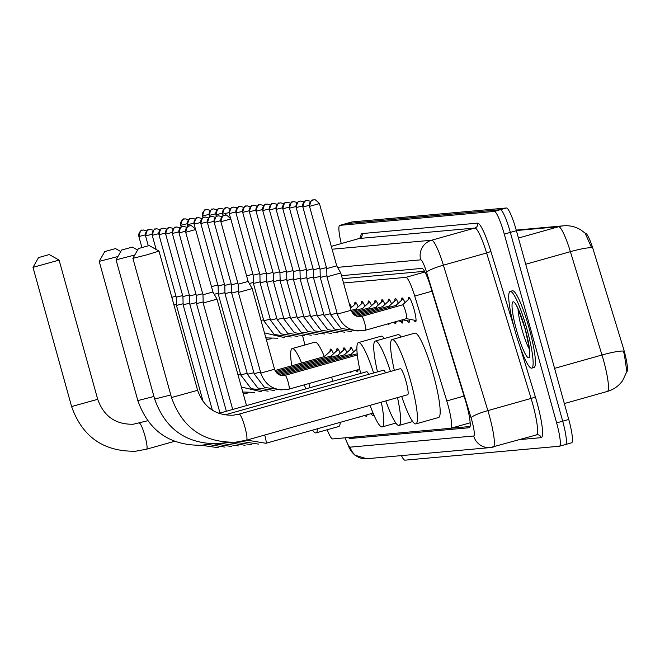 <?xml version="1.0" encoding="UTF-8"?>
<svg xmlns="http://www.w3.org/2000/svg" width="660" height="660" viewBox="0 0 660 660"><rect width="100%" height="100%" fill="white"/><g stroke="black" fill="none" stroke-linecap="round" stroke-linejoin="round"><path stroke-width="0.99" d="M408.251 299.632A12.746 1.906 74.3 0 1 408.688 297.33A12.746 1.906 74.3 0 1 414.076 309.424A12.746 1.906 74.3 0 1 415.602 321.874A12.746 1.906 74.3 0 1 414.026 320.141M401.56 300.234A12.746 1.906 74.3 0 1 402.006 297.932A12.746 1.906 74.3 0 1 404.951 302.668M394.878 300.836A12.746 1.906 74.3 0 1 395.315 298.543A12.746 1.906 74.3 0 1 398.26 303.27M388.195 301.438A12.746 1.906 74.3 0 1 388.633 299.145A12.746 1.906 74.3 0 1 391.578 303.872M381.513 302.041A12.746 1.906 74.3 0 1 381.95 299.747A12.746 1.906 74.3 0 1 384.895 304.474M374.822 302.643A12.746 1.906 74.3 0 1 375.268 300.349A12.746 1.906 74.3 0 1 378.213 305.077M368.14 303.253A12.746 1.906 74.3 0 1 368.585 300.952A12.746 1.906 74.3 0 1 371.53 305.687M361.457 303.856A12.746 1.906 74.3 0 1 361.894 301.554A12.746 1.906 74.3 0 1 364.84 306.289M354.775 304.458A12.746 1.906 74.3 0 1 355.212 302.156A12.746 1.906 74.3 0 1 358.157 306.892M349.099 303.022A12.746 1.906 74.3 0 1 351.475 307.494M351.17 354.173L356.87 348.917A12.746 1.906 74.3 0 1 356.878 347.391M350.155 349.552A12.746 1.906 74.3 0 1 350.592 347.259A12.746 1.906 74.3 0 1 353.537 351.986M343.464 350.155A12.746 1.906 74.3 0 1 343.909 347.861A12.746 1.906 74.3 0 1 346.855 352.588M336.781 350.765A12.746 1.906 74.3 0 1 337.219 348.463A12.746 1.906 74.3 0 1 340.172 353.191M330.099 351.367A12.746 1.906 74.3 0 1 330.536 349.066A12.746 1.906 74.3 0 1 333.481 353.801M626.794 371.786A21.508 3.217 -105.7 0 0 623.089 347.226L593.356 250.008A21.508 3.217 -105.7 0 0 585.404 233.178L585.139 233.203M424.545 271.31L342.358 278.734M327.178 429.751A23.9 3.572 -105.7 0 0 332.722 438.933L450.722 428.282A23.9 3.572 -105.7 0 0 450.821 428.266A23.9 3.572 -105.7 0 0 446.787 400.942L414.719 296.068A23.9 3.572 -105.7 0 0 405.875 277.365L343.538 282.991M302.734 336.196L304.92 344.982M389.268 323.499A12.746 1.906 74.3 0 1 388.864 324.283A12.746 1.906 74.3 0 1 388.113 323.821M396 321.601A12.746 1.906 74.3 0 1 395.546 323.68A12.746 1.906 74.3 0 1 394.078 322.138M402.6 319.811A12.746 1.906 74.3 0 1 402.237 323.078A12.746 1.906 74.3 0 1 400.661 321.346M409.282 319.209A12.746 1.906 74.3 0 1 408.919 322.476A12.746 1.906 74.3 0 1 407.344 320.743M351.227 371.613A12.746 1.906 74.3 0 1 350.823 372.397A12.746 1.906 74.3 0 1 350.072 371.935M357.959 369.715A12.746 1.906 74.3 0 1 357.505 371.795A12.746 1.906 74.3 0 1 356.037 370.26M360.079 416.749A13.563 2.03 74.3 0 1 359.791 417.07A13.563 2.03 74.3 0 1 359.37 416.955M366.96 414.818A13.563 2.03 74.3 0 1 366.473 416.468A13.563 2.03 74.3 0 1 365.195 415.313M373.634 414.406A13.563 2.03 74.3 0 1 373.156 415.866A13.563 2.03 74.3 0 1 371.258 413.605M607.216 391.462A31.87 4.768 -105.7 0 0 607.348 391.438C613.676 389.582 618.766 385.984 622.619 380.647L626.86 371.539L624.278 354.09L623.23 351.037A27.885 4.026 163 0 0 601.978 355.006L570.38 251.666A31.87 4.768 -105.7 0 0 558.591 226.726L516.359 230.538M341.261 243.565A23.9 3.572 74.3 0 1 339.735 225.374A23.9 3.572 74.3 0 1 339.834 225.357L494.266 211.414A23.9 3.572 74.3 0 1 504.273 234.102L556.628 422.887L562.691 421.179A23.9 3.572 74.3 0 1 565.554 444.51A23.9 3.572 74.3 0 1 565.455 444.526A23.9 3.572 74.3 0 0 565.554 444.51A23.9 3.572 74.3 0 0 562.691 421.179L510.337 232.394L562.691 421.179L568.755 419.471A23.9 3.572 74.3 0 1 571.618 442.802A23.9 3.572 74.3 0 1 571.519 442.819M494.266 211.414L500.329 209.698A23.9 3.572 74.3 0 1 510.337 232.394A23.9 3.572 74.3 0 0 500.329 209.698L345.898 223.641L500.329 209.698L506.401 207.991A23.9 3.572 74.3 0 1 516.4 230.686L568.755 419.471M351.772 221.991A23.9 3.572 74.3 0 1 351.862 221.95L345.799 223.666A23.9 3.572 74.3 0 1 345.898 223.641A23.9 3.572 74.3 0 0 345.799 223.666A23.9 3.572 74.3 0 0 345.7 223.699M525.707 264.256L570.38 251.666A27.885 4.026 163 0 1 591.583 247.69L585.156 233.219L581.229 230.175C575.833 226.751 569.927 225.299 563.533 225.819A27.885 27.563 84.8 0 0 558.591 226.726L518.438 238.046M351.862 221.95A23.9 3.572 74.3 0 1 351.962 221.933L506.401 207.991M348.439 437.514A23.9 3.572 -105.7 0 0 349.849 438.52L469.293 427.738A23.9 3.572 -105.7 0 0 469.392 427.721A23.9 3.572 -105.7 0 0 465.366 400.397L430.724 287.1A23.9 3.572 -105.7 0 0 421.88 268.397L341.509 275.657M556.628 422.887A23.9 3.572 74.3 0 1 559.49 446.218A23.9 3.572 74.3 0 1 559.391 446.234L404.951 460.177A23.9 3.572 74.3 0 1 401.428 455.606M470.102 426.5L450.928 428.233M526.969 329.249A39.831 5.956 74.3 0 1 531.737 368.132A39.831 5.956 74.3 0 1 514.899 330.338A39.831 5.956 74.3 0 1 510.13 291.448A39.831 5.956 74.3 0 1 526.969 329.249M510.13 291.448L512.408 290.812A39.831 5.956 74.3 0 1 529.246 328.606A39.831 5.956 74.3 0 1 534.014 367.488L531.737 368.132M38.618 257.548L49.294 254.562L38.618 257.548M49.294 254.562L59.103 260.106L33 267.349L71.602 406.552L97.705 399.316L59.103 260.106M317.518 428.744A43.816 6.55 74.3 0 1 315.991 432.91A43.816 6.55 74.3 0 1 312.518 430.155M340.263 422.334A43.816 6.55 74.3 0 1 338.737 426.492L315.991 432.91M305.687 388.897A13.546 2.021 -105.7 0 0 304.359 384.821M291.761 365.788A43.816 6.55 74.3 0 1 292.223 348.554A43.816 6.55 74.3 0 1 301.612 363.016M308.839 383.559A43.816 6.55 74.3 0 1 310.051 387.667M292.223 348.554L314.968 342.144A43.816 6.55 74.3 0 1 324.357 356.606M331.584 377.149A43.816 6.55 74.3 0 1 332.797 381.257M104.833 251.575L115.508 248.581L104.833 251.575M117.934 256.525L99.215 261.368L137.825 400.579L153.953 396.478M381.307 402.179A43.816 6.55 74.3 0 1 382.206 426.929A43.816 6.55 74.3 0 1 370.054 405.355M368.734 374.36A13.546 2.021 -105.7 0 0 366.647 371.72L218.856 413.374M360.649 373.411A43.816 6.55 74.3 0 1 358.438 342.581A43.816 6.55 74.3 0 1 373.618 372.983M358.438 342.581L381.183 336.171A43.816 6.55 74.3 0 1 384.359 338.498M121.671 250.049L132.355 247.063L121.671 250.049M134.78 255.007L116.061 259.85L154.663 399.061L170.792 394.96M397.518 397.617A43.816 6.55 74.3 0 1 399.052 425.411A43.816 6.55 74.3 0 1 385.844 400.9M385.572 372.834A13.546 2.021 -105.7 0 0 383.493 370.194L224.812 414.917M377.495 371.885A43.816 6.55 74.3 0 1 375.276 341.063A43.816 6.55 74.3 0 1 390.456 371.464M375.276 341.063L398.021 334.653A43.816 6.55 74.3 0 1 401.197 336.979M138.517 248.531L149.193 245.545L138.517 248.531M149.193 245.545L159.002 251.089L147.031 254.793L132.899 258.332L138.451 248.523M246.436 440.187A13.546 2.021 -105.7 0 0 246.493 440.179L407.682 394.746A13.546 2.021 -105.7 0 0 406.057 381.529A13.546 2.021 -105.7 0 0 400.331 368.676L239.143 414.109A13.546 2.021 -105.7 0 0 239.093 414.125M394.334 370.367A43.816 6.55 74.3 0 1 392.123 339.537A43.816 6.55 74.3 0 1 410.644 381.117A43.816 6.55 74.3 0 1 415.891 423.885A43.816 6.55 74.3 0 1 401.684 396.437M392.123 339.537L414.868 333.127A43.816 6.55 74.3 0 1 433.389 374.707A43.816 6.55 74.3 0 1 438.636 417.475L415.891 423.885M173.959 305.027L176.426 304.359M171.814 297.297L175.956 296.167M203.148 401.651L176.451 305.399L183.109 303.757M176.294 297.157L182.647 295.564M158.969 234.688L176.245 297.19L176.451 305.399M212.371 410.207L183.142 304.796L189.799 303.154M182.977 296.554L189.329 294.962M165.66 234.085L182.927 296.587L183.142 304.796M220.011 413.044L189.824 304.194L196.482 302.552M189.667 295.952L196.012 294.352M172.343 233.483L189.61 295.985L189.824 304.194M226.363 411.254L196.507 303.592L203.164 301.95M196.35 295.35L202.694 293.75M179.025 232.881L196.3 295.383L196.507 303.592M232.716 409.464L203.189 302.989L217.008 299.153L246.518 405.57M203.032 294.748L212.899 292.009M185.707 232.279L202.983 294.781L203.189 302.981M325.38 357.596A7.169 1.073 -105.7 0 0 324.472 356.573A7.169 1.073 -105.7 0 0 324.398 356.614M332.062 356.994A7.169 1.073 -105.7 0 0 331.155 355.971A7.169 1.073 -105.7 0 0 331.081 356.012M214.244 294.277L218.287 293.205M211.472 286.646L217.816 285.004M338.753 356.392A7.169 1.073 -105.7 0 0 337.837 355.369A7.169 1.073 -105.7 0 0 337.763 355.41M240.751 374.847L218.311 294.245L224.969 292.603M218.155 286.003L224.499 284.402M345.436 355.781A7.169 1.073 -105.7 0 0 344.52 354.758A7.169 1.073 -105.7 0 0 344.446 354.808M200.83 223.534L218.105 286.036L218.311 294.245M247.434 374.245L224.994 293.642L231.652 292M224.837 285.4L231.19 283.8M352.118 355.179A7.169 1.073 -105.7 0 0 351.202 354.156A7.169 1.073 -105.7 0 0 351.137 354.197M207.512 222.931L224.788 285.433L224.994 293.642M254.116 373.642L231.676 293.04L238.334 291.398M231.52 284.79L237.872 283.198M214.195 222.329L231.47 284.831L231.676 293.032M260.799 373.04L238.367 292.429L252.186 288.601L274.552 369.253C276.515 374.228 280.038 376.258 285.12 375.342A7.169 1.073 -105.7 0 0 285.079 375.358M238.202 284.188L248.077 281.457M220.886 221.727L238.153 284.229L238.367 292.429M249.298 283.511L253.399 282.422M246.584 275.863L252.928 274.222M263.835 320.702L253.423 283.462L260.081 281.82M253.267 275.22L259.611 273.62M235.999 212.982L253.209 275.253L253.423 283.462M270.517 320.1L260.106 282.859L266.764 281.218M259.949 274.618L266.293 273.017M242.69 212.38L259.9 274.651L260.106 282.851M266.632 274.007L266.788 282.257L273.446 280.615M249.373 211.777L266.582 274.048L272.984 272.415M283.891 318.896L273.471 281.647L280.129 280.005M273.314 273.405L279.667 271.813M256.055 211.167L273.265 273.446L273.471 281.647M290.573 318.293L280.162 281.045L286.82 279.403M279.997 272.803L286.349 271.21M356.738 310.084A7.169 1.073 -105.7 0 0 355.831 309.061A7.169 1.073 -105.7 0 0 355.757 309.103M262.738 210.565L279.947 272.844L280.162 281.045M297.256 317.691L286.844 280.442L293.502 278.8M286.688 272.2L293.032 270.608M363.429 309.482A7.169 1.073 -105.7 0 0 362.513 308.459A7.169 1.073 -105.7 0 0 362.439 308.5M269.428 209.962L286.638 272.233L286.844 280.442M303.938 317.089L293.527 279.84L300.185 278.198M293.37 271.598L299.714 269.998M370.111 308.88A7.169 1.073 -105.7 0 0 369.196 307.857A7.169 1.073 -105.7 0 0 369.121 307.898M276.111 209.36L293.32 271.631L293.527 279.84M310.621 316.478L300.209 279.238L306.867 277.596M300.052 270.996L306.405 269.396M376.794 308.278A7.169 1.073 -105.7 0 0 375.878 307.255A7.169 1.073 -105.7 0 0 375.812 307.296M282.793 208.758L300.003 271.029L300.209 279.238M317.311 315.876L306.892 278.635L313.549 276.994M306.735 270.394L313.087 268.793M383.476 307.667A7.169 1.073 -105.7 0 0 382.569 306.644A7.169 1.073 -105.7 0 0 382.495 306.685M289.476 208.156L306.685 270.427L306.892 278.627M323.994 315.274L313.582 278.025L320.24 276.391M313.417 269.783L319.77 268.191M390.159 307.065A7.169 1.073 -105.7 0 0 389.251 306.042A7.169 1.073 -105.7 0 0 389.177 306.083L396.396 299.442M296.159 207.553L313.368 269.825L313.582 278.025M330.676 314.671L320.265 277.423L326.923 275.781M320.108 269.181L326.452 267.589M396.85 306.463A7.169 1.073 -105.7 0 0 395.934 305.44A7.169 1.073 -105.7 0 0 395.86 305.481M302.849 206.943L320.059 269.222L320.265 277.423M406.428 318.64A7.169 1.073 -105.7 0 0 406.51 318.64A7.169 1.073 -105.7 0 0 405.652 311.644A7.169 1.073 -105.7 0 0 402.616 304.837A7.169 1.073 -105.7 0 0 402.542 304.879M337.359 314.069L326.947 276.82L340.766 272.992L351.112 310.283C353.075 315.265 356.598 317.295 361.672 316.379A7.169 1.073 -105.7 0 0 361.639 316.387M326.791 268.579L336.658 265.84M309.532 206.341L326.741 268.612L326.947 276.82M424.916 272.002L405.875 277.365M431.978 291.209L414.719 296.068M464.046 396.074L446.787 400.942M564.341 403.557L607.348 391.438A31.87 4.768 -105.7 0 0 603.537 360.327A31.87 4.768 -105.7 0 0 601.978 355.006L554.582 368.362M351.962 221.933L339.834 225.357M516.4 230.686L504.273 234.102M355.757 436.854L349.849 438.52M345.254 437.803A15.931 2.384 -105.7 0 0 350.138 447.15L473.69 435.996A15.931 2.384 -105.7 0 0 471.842 420.428A15.931 2.384 -105.7 0 0 471.067 417.763L426.591 272.324A15.931 2.384 -105.7 0 0 420.7 259.85L337.573 267.358M345.056 437.819L349.577 448.618L352.225 452.529L354.973 455.202L366.737 458.741A15.931 15.749 -95.2 0 1 350.138 447.15M332.104 249.216L431.607 240.232A31.87 4.768 74.3 0 1 443.388 265.171L487.872 410.611A31.87 4.768 74.3 0 1 489.423 415.932A31.87 4.768 74.3 0 1 493.243 447.043A31.87 4.768 74.3 0 1 493.111 447.067A15.931 15.749 -95.2 0 1 473.69 435.996M536.324 434.89A31.87 4.768 -105.7 0 0 536.456 434.866A31.87 4.768 -105.7 0 0 532.636 403.755A31.87 4.768 -105.7 0 0 531.086 398.434L487.872 410.611A15.931 2.302 163 0 0 471.067 417.763M519.882 346.261L535.285 396.643A35.855 5.362 74.3 0 1 541.183 437.654L519.651 439.601M360.657 237.625A35.855 5.362 74.3 0 1 362.084 233.574L477.551 223.146A35.855 5.362 74.3 0 1 490.809 251.196L514.066 327.253M331.32 246.378L359.353 238.474A31.87 4.768 -105.7 0 0 359.221 238.499A31.87 4.768 -105.7 0 0 359.098 238.549M426.591 272.324A15.931 2.302 163 0 1 443.388 265.171L486.61 252.986A31.87 4.768 -105.7 0 0 474.82 228.055L359.353 238.474A3.985 3.935 84.8 0 0 362.084 233.574M535.285 396.643A3.985 0.577 -17 0 1 531.086 398.434L486.61 252.986A3.985 0.577 -17 0 0 490.809 251.196M420.7 259.85A15.931 15.749 -95.2 0 1 431.607 240.232L474.82 228.055A3.985 3.935 84.8 0 0 477.551 223.146M541.183 437.654A3.985 3.935 84.8 0 0 536.547 434.833M529.403 349.181A24.28 3.63 74.3 0 1 521.804 328.845A24.28 3.63 74.3 0 1 518.034 308.83M525.335 329.398A29.065 4.348 74.3 0 1 528.701 357.786A29.065 4.348 74.3 0 1 516.533 330.19A29.065 4.348 74.3 0 1 513.175 301.793A29.065 4.348 74.3 0 1 525.335 329.398M146.536 449.204A13.546 2.021 -105.7 0 0 146.594 449.196A13.546 2.021 -105.7 0 0 144.969 435.971A13.546 2.021 -105.7 0 0 139.301 423.118A13.546 2.021 -105.7 0 0 139.243 423.126A13.546 2.021 -105.7 0 0 139.194 423.142M197.612 390.299C203.668 407.278 215.507 415.585 233.128 415.214L239.143 414.109A13.546 2.021 -105.7 0 1 239.2 414.092A13.546 2.021 -105.7 0 1 244.868 426.954A13.546 2.021 -105.7 0 1 246.493 440.179L235.562 442.192C203.61 442.778 182.251 427.894 171.509 397.534L197.612 390.299L159.002 251.089M138.922 236.503L145.373 234.877M138.93 236.544A5.181 5.115 84.8 0 1 142.477 230.167A5.181 5.115 -95.2 0 1 143.393 229.993L142.09 230.29C141.182 229.35 140.11 231.429 138.872 236.536L141.892 247.426M145.604 235.9L152.056 234.267M145.612 235.942A5.181 5.115 84.8 0 1 149.16 229.564A5.181 5.115 -95.2 0 1 150.076 229.391L148.772 229.68C147.865 228.739 146.792 230.827 145.555 235.934L148.269 245.718M152.287 235.29L158.746 233.665M152.303 235.331A5.181 5.115 84.8 0 1 155.843 228.954A5.181 5.115 -95.2 0 1 156.758 228.789L155.455 229.078C154.547 228.137 153.475 230.224 152.237 235.331L156.164 249.48M158.986 234.729A5.181 5.115 84.8 0 1 162.525 228.352A5.181 5.115 -95.2 0 1 163.449 228.187L162.137 228.475C161.23 227.535 160.157 229.622 158.92 234.729L165.429 233.062M165.668 234.127A5.181 5.115 84.8 0 1 169.216 227.749A5.181 5.115 -95.2 0 1 170.131 227.584L168.828 227.873C167.92 226.933 166.84 229.012 165.602 234.127L172.112 232.46M172.351 233.524A5.181 5.115 84.8 0 1 175.898 227.147A5.181 5.115 -95.2 0 1 176.814 226.982L175.511 227.271C174.603 226.33 173.53 228.41 172.293 233.516L178.794 231.858M179.033 232.922A5.181 5.115 84.8 0 1 182.581 226.545A5.181 5.115 -95.2 0 1 183.496 226.372L182.193 226.669C181.285 225.728 180.213 227.807 178.975 232.914L185.476 231.256M185.724 232.32A5.181 5.115 84.8 0 1 189.263 225.943A5.181 5.115 -95.2 0 1 190.179 225.77L188.875 226.066C187.968 225.126 186.895 227.205 185.658 232.312L195.575 229.54M265.881 443.297A7.169 1.073 -105.7 0 0 265.922 443.289A7.169 1.073 -105.7 0 0 265.064 436.293A7.169 1.073 -105.7 0 0 264.701 435.047M246.782 440.096L265.922 443.289A7.169 1.073 -105.7 0 0 265.955 443.272L373.073 413.094M180.774 225.34L187.234 223.715M180.79 225.382A5.181 5.115 84.8 0 1 184.33 219.004A5.181 5.115 -95.2 0 1 185.254 218.839L183.942 219.128C183.035 218.188 181.962 220.275 180.725 225.382L181.219 227.147M187.465 224.738L193.916 223.113M187.473 224.779A5.181 5.115 84.8 0 1 191.02 218.402A5.181 5.115 -95.2 0 1 191.936 218.237L190.633 218.526C189.725 217.585 188.653 219.673 187.407 224.779L187.902 226.537M194.147 224.136L200.599 222.511M194.155 224.177A5.181 5.115 84.8 0 1 197.703 217.8A5.181 5.115 -95.2 0 1 198.619 217.635L197.315 217.924C196.408 216.983 195.335 219.062 194.098 224.177L195.393 228.855M237.93 374.591L240.413 373.931M200.838 223.575A5.181 5.115 84.8 0 1 204.386 217.198A5.181 5.115 -95.2 0 1 205.301 217.033L203.998 217.322C203.09 216.381 202.018 218.46 200.78 223.567L207.289 221.909M268.15 391.165L251.138 388.608L240.677 374.897L247.096 373.321M207.529 222.973A5.181 5.115 84.8 0 1 211.068 216.596A5.181 5.115 -95.2 0 1 211.992 216.422L210.68 216.719C209.773 215.779 208.7 217.858 207.463 222.964L213.972 221.306M274.832 390.563L257.829 388.006L247.36 374.294L253.778 372.718M214.211 222.37A5.181 5.115 84.8 0 1 217.75 215.993A5.181 5.115 -95.2 0 1 218.674 215.82L217.371 216.117C216.455 215.176 215.383 217.255 214.145 222.362L220.654 220.704M281.515 389.961L264.512 387.403L254.05 373.692L260.461 372.116M220.894 221.768A5.181 5.115 84.8 0 1 224.441 215.391A5.181 5.115 -95.2 0 1 225.357 215.218L224.053 215.507C223.146 214.566 222.073 216.653 220.836 221.76L230.752 218.988M288.973 389.152A7.169 1.073 -105.7 0 0 289.006 389.144A7.169 1.073 -105.7 0 0 289.039 389.136A7.169 1.073 -105.7 0 0 288.148 382.148A7.169 1.073 -105.7 0 0 285.12 375.342L357.316 354.998M359.725 369.221L289.006 389.144C275.22 391.578 265.798 386.224 260.733 373.09L274.552 369.253M202.579 216.001L209.038 214.368M202.595 216.043A5.181 5.115 84.8 0 1 206.135 209.665A5.181 5.115 -95.2 0 1 207.058 209.492L205.755 209.781C204.839 208.84 203.767 210.928 202.529 216.035L203.024 217.8M209.269 215.391L215.721 213.766M209.278 215.432A5.181 5.115 84.8 0 1 212.825 209.055A5.181 5.115 -95.2 0 1 213.741 208.89L212.438 209.179C211.53 208.238 210.457 210.325 209.22 215.432L209.707 217.198M215.952 214.789L222.403 213.163M215.96 214.83A5.181 5.115 84.8 0 1 219.508 208.453A5.181 5.115 -95.2 0 1 220.423 208.288L219.12 208.576C218.212 207.636 217.14 209.723 215.902 214.83L216.389 216.587M222.635 214.186L229.094 212.561M222.643 214.228A5.181 5.115 84.8 0 1 226.19 207.85A5.181 5.115 -95.2 0 1 227.106 207.685L225.802 207.974C224.895 207.034 223.822 209.113 222.585 214.228L223.072 215.985M229.317 213.584L235.777 211.959M229.334 213.625A5.181 5.115 84.8 0 1 232.873 207.248A5.181 5.115 -95.2 0 1 233.797 207.075L232.485 207.372C231.577 206.431 230.505 208.511 229.267 213.617L230.571 218.303M261.013 320.455L263.497 319.786M236.016 213.023A5.181 5.115 84.8 0 1 239.563 206.646A5.181 5.115 -95.2 0 1 240.479 206.473L239.176 206.77C238.26 205.829 237.188 207.908 235.95 213.015L242.459 211.357M291.233 337.029L274.23 334.471L263.761 320.76L270.179 319.184M242.698 212.421A5.181 5.115 84.8 0 1 246.246 206.044A5.181 5.115 -95.2 0 1 247.162 205.87L245.858 206.167C244.951 205.219 243.878 207.306 242.641 212.413L249.142 210.755M297.916 336.427L280.912 333.861L270.451 320.149L276.862 318.582M249.381 211.819A5.181 5.115 84.8 0 1 252.928 205.441A5.181 5.115 -95.2 0 1 253.844 205.268L252.541 205.557C251.633 204.617 250.561 206.704 249.323 211.81L255.824 210.144M277.2 319.498L283.544 317.971M256.063 211.208A5.181 5.115 84.8 0 1 259.611 204.831A5.181 5.115 -95.2 0 1 260.527 204.666L259.223 204.955C258.316 204.014 257.243 206.101 256.006 211.208L262.515 209.542M311.289 335.214L294.277 332.656L283.816 318.945L290.235 317.369M262.754 210.606A5.181 5.115 84.8 0 1 266.293 204.229A5.181 5.115 -95.2 0 1 267.217 204.064L265.906 204.352C264.998 203.412 263.926 205.499 262.688 210.606L269.197 208.939M317.971 334.612L300.968 332.054L290.499 318.343L296.917 316.767M269.437 210.004A5.181 5.115 84.8 0 1 272.984 203.626A5.181 5.115 -95.2 0 1 273.9 203.462L272.596 203.75C271.689 202.81 270.608 204.889 269.371 210.004L275.88 208.337M324.654 334.01L307.651 331.452L297.19 317.74L303.6 316.165M276.119 209.401A5.181 5.115 84.8 0 1 279.667 203.024A5.181 5.115 -95.2 0 1 280.582 202.851L279.279 203.148C278.372 202.207 277.299 204.286 276.061 209.393L282.562 207.735M331.337 333.407L314.333 330.85L303.872 317.138L310.283 315.562M282.802 208.799A5.181 5.115 84.8 0 1 286.349 202.422A5.181 5.115 -95.2 0 1 287.265 202.249L285.962 202.546C285.054 201.605 283.981 203.684 282.744 208.791L289.245 207.133M338.027 332.805L321.016 330.248L310.555 316.536L316.973 314.96M289.492 208.197A5.181 5.115 84.8 0 1 293.032 201.82A5.181 5.115 -95.2 0 1 293.947 201.646L292.644 201.935C291.736 200.995 290.664 203.082 289.426 208.189L295.936 206.53M344.71 332.203L327.698 329.637L317.237 315.925L323.656 314.358M296.175 207.595A5.181 5.115 84.8 0 1 299.714 201.218A5.181 5.115 -95.2 0 1 300.638 201.044L299.326 201.333C298.419 200.392 297.346 202.48 296.109 207.587L302.618 205.92M351.392 331.592L334.389 329.035L323.92 315.323L330.338 313.748M302.858 206.984A5.181 5.115 84.8 0 1 306.405 200.607A5.181 5.115 -95.2 0 1 307.321 200.442L306.017 200.731C305.11 199.79 304.029 201.877 302.791 206.984L309.301 205.318M358.075 330.99L341.072 328.433L330.611 314.721L337.021 313.145M309.54 206.382A5.181 5.115 84.8 0 1 313.087 200.005A5.181 5.115 -95.2 0 1 314.003 199.84L312.7 200.129C311.792 199.188 310.72 201.275 309.482 206.382L319.399 203.61M365.524 330.182A7.169 1.073 -105.7 0 0 365.566 330.182A7.169 1.073 -105.7 0 0 365.599 330.165A7.169 1.073 -105.7 0 0 364.708 323.177A7.169 1.073 -105.7 0 0 361.672 316.379L402.616 304.837M406.51 318.64L365.566 330.182C351.78 332.607 342.358 327.253 337.293 314.119L351.112 310.283M470.184 422.804L450.821 428.266M516.236 230.084L563.533 225.819M571.618 442.802L559.49 446.218M339.735 225.374L345.799 223.666M331.32 246.361L359.221 238.499L361.045 237.047L360.938 237.592M366.737 458.741L490.281 447.587L537.034 434.758M529.856 353.463L529.534 354.115L529.295 348.249L525.278 329.389L518.43 309.68L516.186 304.953M174.487 441.334L146.594 449.196L135.663 451.209C103.703 451.795 82.351 436.912 71.602 406.552M97.705 399.316C103.768 416.295 115.607 424.603 133.229 424.231L147.65 420.758M244.068 393.583L243.26 393.805M38.552 257.54L33 267.333M210.243 443.875L201.877 445.236C169.917 445.822 148.566 430.93 137.825 400.579M115.508 248.581L120.755 251.551M382.206 426.929L395.876 423.077M104.767 251.559L99.215 261.36M227.089 442.357L218.724 443.71C186.763 444.295 165.412 429.412 154.663 399.061M132.355 247.063L137.602 250.024M399.052 425.411L412.723 421.558M121.605 250.041L116.061 259.834M171.509 397.534L132.899 258.332M201.49 445.269L218.328 447.728M146.85 230.926L143.393 229.993M207.751 444.411L225.011 447.117M153.532 230.323L150.076 229.391M214.657 443.941L231.693 446.515M160.215 229.713L156.758 228.789M221.455 443.404L238.384 445.912M166.898 229.111L163.449 228.187M371.819 413.44L373.354 413.746M227.444 442.373L245.066 445.31M173.58 228.508L170.131 227.584M234.91 442.249L251.749 444.708M180.271 227.906L176.814 226.982M241.205 441.416L258.431 444.106M186.953 227.304L183.496 226.372M190.179 225.77C190.195 224.59 192.011 225.852 195.64 229.548L212.965 292.009L217.008 299.153M243.21 393.616L248.094 392.98M324.431 356.582L331.617 349.965M324.472 356.573L275.005 370.516M188.702 219.763L185.254 218.839M242.764 392.024L254.785 392.378M331.114 355.979L338.299 349.363M331.155 355.971L275.599 371.629M195.385 219.161L191.936 218.237M241.378 387.024L261.467 391.776M337.796 355.377L344.982 348.76M337.837 355.369L276.383 372.685M202.075 218.559L198.619 217.635M356.392 370.153L357.959 370.466M344.479 354.775L351.673 348.158M344.52 354.758L277.398 373.675M208.758 217.957L205.301 217.033M351.202 354.156L278.718 374.583M215.44 217.354L211.992 216.422M357.175 353.752L280.566 375.35M222.123 216.752L218.674 215.82M225.357 215.218C225.365 214.038 227.188 215.3 230.81 218.988L248.135 281.457L252.186 288.601M210.507 210.424L207.058 209.492M217.198 209.814L213.741 208.89M266.293 339.471L271.186 338.836M223.88 209.212L220.423 208.288M265.848 337.879L277.868 338.233M230.563 208.609L227.106 207.685M264.462 332.879L284.551 337.631M237.245 208.007L233.797 207.075M243.928 207.405L240.479 206.473M250.618 206.803L247.162 205.87M266.788 282.257L277.134 319.547L287.595 333.259L304.606 335.816M257.301 206.2L253.844 205.268M350.567 308.327L356.293 303.064M263.983 205.59L260.527 204.666M355.789 309.07L362.975 302.453M355.831 309.061L351.137 310.382M270.666 204.988L267.217 204.064M362.472 308.467L369.658 301.851M362.513 308.459L351.565 311.545M277.349 204.386L273.9 203.462M369.154 307.865L376.34 301.249M369.196 307.857L352.159 312.659M284.039 203.783L280.582 202.851M375.845 307.263L383.031 300.647M375.878 307.255L352.943 313.714M290.722 203.181L287.265 202.249M394.433 322.039L396 322.352M382.528 306.661L389.713 300.044M382.569 306.644L353.958 314.713M297.404 202.579L293.947 201.646M398.45 320.909L402.683 321.75M389.251 306.042L355.278 315.62M304.087 201.968L300.638 201.044M402.46 319.778L409.365 321.139M395.893 305.448L403.078 298.84M395.934 305.44L357.126 316.379M310.769 201.366L307.321 200.442M406.469 318.648L416.056 320.537M314.003 199.84C314.012 198.66 315.835 199.914 319.457 203.61L336.715 265.848L340.766 272.992M402.575 304.846L409.769 298.229"/></g></svg>
